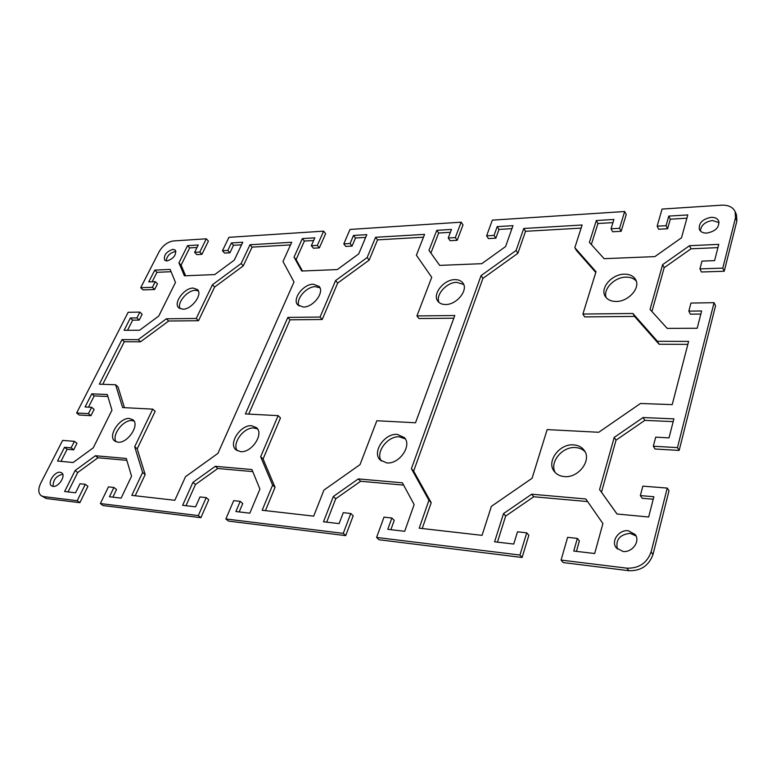 <?xml version="1.0" encoding="UTF-8"?>
<svg xmlns="http://www.w3.org/2000/svg" width="776" height="776" viewBox="0 0 776 776"><rect width="100%" height="100%" fill="white"/><g stroke="black" fill="none" stroke-linecap="round" stroke-linejoin="round"><path stroke-width="1.16" d="M585.036 451.719C582.621 449.236 579.468 447.849 575.588 447.577C562.202 446.219 549.001 462.574 555.373 472.73M564.278 476.571C559.971 476.173 556.644 474.475 554.287 471.488C546.013 461.72 559.428 443.426 573.658 444.89C578.236 445.23 581.748 447.034 584.183 450.313C592.098 460.12 578.382 478.317 564.278 476.571M198.326 290.893L195.339 290.331C187.365 290.166 176.802 302.795 180.032 308.683M182.826 309.207L178.703 307.771C173.096 302.989 184.232 287.867 193.137 288.061L197.434 289.555C202.972 294.317 191.711 309.556 182.826 309.207M636.281 281.125C633.895 278.4 630.432 277.071 625.902 277.148C614.437 277.139 602.768 289.273 606.192 297.664M616.173 301.457C611.003 301.428 607.356 299.711 605.202 296.286C599.799 288.109 611.876 274.151 624.253 274.18C629.627 274.122 633.42 275.916 635.612 279.564C640.792 287.76 628.453 301.699 616.173 301.457M405.276 438.896L399.524 436.869C387.816 435.579 375.089 452.418 381.375 461.041M386.71 462.894L380.114 459.945C371.743 452.117 384.702 433.018 397.302 434.415L404.286 437.557C412.434 445.405 399.252 464.543 386.71 462.894M463.689 284.472L456.792 282.328C446.559 282.241 435.268 295.006 439.041 302.465M445.618 304.512C442.165 304.522 439.594 303.435 437.897 301.263C432.009 294.356 443.707 279.525 454.872 279.632C458.47 279.573 461.148 280.699 462.894 283.007C468.626 289.933 456.725 304.813 445.618 304.512M257.593 429.002L254.111 428.022C243.974 426.839 231.675 443.358 237.291 450.749M240.473 451.642L235.923 449.789C228.047 443.532 240.667 424.462 251.725 425.762L256.546 427.721C264.286 433.978 251.492 453.145 240.473 451.642M319.935 287.78L315.366 286.654C306.316 286.528 295.394 299.39 299.012 305.986M303.329 307.053L297.761 304.939C291.892 299.187 303.28 284.035 313.271 284.191L319.072 286.392C324.834 292.145 313.281 307.383 303.329 307.053M134.025 421.048L131.978 420.592C123.229 419.525 111.346 435.336 116.119 441.806M117.933 442.204L114.683 440.981C107.476 435.918 119.824 417.304 129.505 418.497L132.958 419.797C140.078 424.831 127.594 443.571 117.933 442.204M636.019 535.925L630.228 533.355C619.772 534.499 615.475 539.708 617.337 549.001M622.876 551.426L616.251 547.808C610.663 541.153 619.044 529.368 628.337 530.745L635.205 534.538C640.607 541.212 632.101 552.91 622.876 551.426M175.958 251.628L175.046 251.579C169.799 252.986 166.84 256.099 166.171 260.92M167.024 260.959L164.687 260.202C163.513 255.314 166.258 251.696 172.903 249.339L175.298 250.115C176.433 255.013 173.679 258.631 167.024 260.959M719.1 222.634L712.475 220.5C705.025 221.771 701 225.273 700.418 231.006M706.897 233.081C703.182 233.169 700.689 231.995 699.409 229.57C698.439 223.236 702.319 219.162 711.058 217.338C714.851 217.212 717.393 218.415 718.683 220.927C719.556 227.271 715.627 231.326 706.897 233.081M62.73 474.233C56.221 475.814 53.02 479.869 53.127 486.397M53.011 486.387L51.497 485.825C47.045 483.05 54.572 471.313 60.15 472.274L61.731 472.856C66.154 475.62 58.588 487.406 53.011 486.387M651.112 551.92C647.048 563.056 638.987 568.468 626.94 568.168L561.067 560.088L563.143 562.561L628.88 570.709C640.898 571.02 648.93 565.626 652.975 554.52L668.999 490.81L667.234 488.075L651.112 551.92L652.975 554.52M667.234 488.075L642.838 486.145L640.355 495.592L653.867 496.727L648.658 517L616.998 514.003L599.576 489.569L614.194 437.421L643.081 417.536L673.888 418.865L669.009 437.858L655.71 437.16L653.324 446.219L677.458 447.606L679.155 450.429L715.55 305.763L714.056 302.679L677.458 447.606M714.056 302.679L690.95 303.057L688.836 311.127L701.63 310.972L697.188 328.267L667.185 328.374L650.055 309.44L662.607 264.665L689.534 245.701L718.76 244.362L714.58 260.649L701.979 261.114L699.933 268.894L722.786 268.118L724.231 271.251L736.861 221.034L736.492 214.806L735.124 211.596L735.493 217.833L722.786 268.118M686.896 218.192L670.299 219.181L667.593 228.755L658.678 229.24L657.146 226.175L662.073 209.064L721.525 205.184C728.334 204.932 732.864 207.076 735.124 211.596M657.146 226.175L666.07 225.671L668.786 216.087L687.798 214.923L681.503 237.796L654.847 256.613L604.126 258.68L589.391 242.393L596.308 220.539L613.923 219.463L611.042 228.784L619.549 228.299L624.661 211.508L626.242 214.525L621.149 231.296L612.662 231.772L611.042 228.784M511.927 228.648L499.007 229.424L495.854 238.184L488.453 238.591L486.62 235.817L492.343 220.141L624.661 211.508M486.62 235.817L494.04 235.4L497.203 226.631L512.985 225.661L505.574 246.574L481.789 263.675L439.682 265.392L428.983 250.396L436.781 230.336L451.496 229.434L448.227 237.989L455.318 237.592L461.157 222.179L463.01 224.914L457.2 240.308L450.109 240.696L448.227 237.989M365.661 237.388L355.495 237.999L352.061 246.079L345.815 246.419L343.807 243.897L350.005 229.434L461.157 222.179M343.807 243.897L350.063 243.538L353.507 235.448L366.815 234.633L358.725 253.907L337.269 269.573L301.748 271.028L294.036 257.128L302.359 238.591L314.843 237.825L311.331 245.73L317.345 245.391L323.621 231.151L325.629 233.654L319.382 247.874L313.378 248.204L311.331 245.73M241.559 244.809L233.498 245.294L229.909 252.792L224.565 253.083L222.44 250.755L228.93 237.33L323.621 231.151M222.44 250.755L227.795 250.454L231.403 242.946L242.781 242.248L234.284 260.115L214.758 274.578L184.387 275.81L178.936 262.87L187.549 245.643L198.268 244.983L194.631 252.326L199.781 252.035L206.309 238.804L208.414 241.103L201.915 254.324L196.764 254.606L194.631 252.326M140.718 287.712L152.406 287.314L155.278 281.649L157.489 283.861L154.628 289.516L142.949 289.894L140.718 287.712L159.216 251.54C162.853 245.439 167.577 241.908 173.368 240.958L206.309 238.804M155.278 281.649L148.759 281.901L154.763 270.116L170.157 269.418L175.473 282.435L158.77 316.036L139.593 330.236L124.111 330.295L130.378 317.995L136.916 317.918L139.855 312.097L128.147 312.291L76.649 412.968L88.435 413.647L91.646 407.322L85.069 406.973L91.762 393.839L107.301 394.509L111.967 410.203L93.275 447.81L73.138 462.515L57.54 461.041L64.534 447.286L71.12 447.839L74.418 441.331L62.613 440.409L40.759 483.128C38.063 488.88 38.169 493.061 41.099 495.651L43.631 496.591L77.212 500.714L85.292 484.321L80.035 483.749L75.563 492.789L64.631 491.509L75.117 470.537L95.409 455.735L126.284 458.461L131.551 476.212L121.134 498.124L109.455 496.756L113.917 487.474L108.436 486.872L100.376 503.556L103.033 505.554L200.887 517.679L198.297 515.574L100.376 503.556M198.297 515.574L206.203 497.61L199.975 496.931L195.591 506.825L182.632 505.312L192.933 482.371L215.311 466.308L251.928 469.538L259.921 489.103L249.814 513.169L235.885 511.539L240.22 501.354L233.702 500.636L225.855 518.96L228.416 521.084L345.698 535.624L343.264 533.364L225.855 518.96M343.264 533.364L350.781 513.499L343.283 512.674L339.102 523.616L323.495 521.792L333.34 496.485L358.289 478.918L402.385 482.808L414.141 504.604L404.684 531.288L387.796 529.31L391.88 518.019L383.994 517.146L376.583 537.448L378.979 539.747L522.112 557.478L519.959 555.044L376.583 537.448M519.959 555.044L526.729 532.831L517.505 531.822L513.741 544.044L494.584 541.803L503.527 513.586L531.686 494.205L585.822 498.978L602.913 523.567L594.678 553.511L573.765 551.067L577.354 538.398L567.615 537.332L561.067 560.088M196.25 318.461L212.43 284.753L241.152 263.51L249.998 244.75L291.718 242.277L282.988 261.531L294.017 281.979L217.949 453.349L185.542 476.658L174.833 500.287L131.813 495.379L142.609 472.487L134.684 446.743L152.736 409.136L122.618 407.565L115.595 384.75L99.347 384.178L121.987 339.616L138.186 339.665L166.394 318.8L196.25 318.461L198.511 320.721L168.664 321.012L140.504 341.818L124.315 341.741L102.762 384.295M596.007 271.707L582.902 314.047L632.877 313.475L657.437 341.295L688.622 341.392L672.21 404.626L640.452 403.491L598.742 432.271L547.148 429.594L532.093 478.258L491.402 506.34L482.041 535.353L419.195 528.175L428.934 500.277L411.406 468.694L481.062 275.616L516.088 250.473L523.771 228.474L582.136 225.001L574.822 247.689L596.007 271.707M278.138 415.635L245.41 413.938L287.847 317.413L320.081 317.045L335.601 280.563L367.164 257.535L375.584 237.281L424.579 234.371L416.382 255.207L431.728 277.294L416.935 315.939L454.794 315.512L415.529 422.765L376.826 420.757L360.035 464.62L323.941 490.083L313.688 516.137L262.152 510.259L272.609 485.107L260.649 456.734L278.138 415.635L280.475 417.944L263.074 458.985L275.063 487.338L265.421 510.627M41.099 495.651L46.298 498.522L79.87 502.683L77.212 500.714M577.354 538.398L579.371 540.93L576.423 551.377M587.626 501.577L533.752 496.756L505.661 516.069L497.445 542.133M526.729 532.831L528.844 535.314L522.112 557.478M391.88 518.019L394.227 520.356L390.871 529.668M403.627 485.116L360.627 481.265L335.736 498.774L326.677 522.161M350.781 513.499L353.187 515.798L345.698 535.624M240.22 501.354L242.752 503.517L239.183 511.927M252.772 471.614L217.804 468.491L195.465 484.505L185.978 505.709M206.203 497.61L208.763 499.744L200.887 517.679M113.917 487.474L116.526 489.491L112.859 497.154M126.847 460.343L97.97 457.762L77.716 472.526L68.055 491.916M85.292 484.321L87.921 486.31L79.87 502.683M74.418 441.331L76.969 443.339L73.681 449.837L67.105 449.285L60.965 461.361M107.903 396.507L94.206 395.896L88.493 407.157M91.646 407.322L94.119 409.379L90.928 415.693L79.142 414.995L76.649 412.968M139.855 312.097L142.134 314.27L139.195 320.081L132.667 320.149L127.526 330.285M171.089 271.707L156.946 272.327L152.154 281.766M197.036 247.466L189.674 247.913L181.099 265.12L185.6 275.761M313.659 240.502L304.396 241.055L296.112 259.572L302.456 270.999M450.39 232.325L438.673 233.023L430.903 253.063L439.701 265.392M612.943 222.615L597.957 223.507L591.322 244.527M724.231 271.251L701.426 271.988L699.933 268.894M717.926 247.622L691.028 248.805L664.169 267.701L651.937 311.515M700.844 314.047L690.388 314.164L688.836 311.127M679.155 450.429L655.08 449.013L653.324 446.219M673.18 421.62L644.827 420.359L616.028 440.167L601.497 492.217L617.036 514.003M653.227 499.22L642.188 498.279L640.355 495.592M453.805 318.199L418.972 318.538L416.935 315.939M423.463 237.214L377.553 239.871L369.172 260.096L337.676 283.056L322.224 319.499L290.03 319.819L248.708 414.112M290.525 244.906L252.084 247.127L243.276 265.867L214.612 287.052L198.511 320.721M115.595 384.75L118.01 386.855L124.461 407.662M152.736 409.136L155.181 411.27L137.206 448.829L145.17 474.563L135.199 495.767M595.784 272.444L576.529 250.6L574.822 247.689M581.137 228.095L525.536 231.306L517.893 253.286L482.953 278.341L413.656 471.129L431.194 502.693L422.212 528.524M687.846 344.369L659.086 344.243L634.545 316.414L584.668 316.909L582.902 314.047M320.081 317.045L322.224 319.499M290.03 319.819L287.847 317.413M337.676 283.056L335.601 280.563M214.612 287.052L212.43 284.753M243.276 265.867L241.152 263.51M252.084 247.127L249.998 244.75M145.17 474.563L142.609 472.487M137.206 448.829L134.684 446.743M124.315 341.741L121.987 339.616M140.504 341.818L138.186 339.665M168.664 321.012L166.394 318.8M132.667 320.149L130.378 317.995M139.195 320.081L136.916 317.918M154.628 289.516L152.406 287.314M156.946 272.327L154.763 270.116M67.105 449.285L64.534 447.286M73.681 449.837L71.12 447.839M90.928 415.693L88.435 413.647M94.206 395.896L91.762 393.839M296.112 259.572L294.036 257.128M304.396 241.055L302.359 238.591M319.382 247.874L317.345 245.391M352.061 246.079L350.063 243.538M355.495 237.999L353.507 235.448M181.099 265.12L178.936 262.87M189.674 247.913L187.549 245.643M201.915 254.324L199.781 252.035M229.909 252.792L227.795 250.454M233.498 245.294L231.403 242.946M217.804 468.491L215.311 466.308M195.465 484.505L192.933 482.371M77.716 472.526L75.117 470.537M97.97 457.762L95.409 455.735M377.553 239.871L375.584 237.281M369.172 260.096L367.164 257.535M275.063 487.338L272.609 485.107M263.074 458.985L260.649 456.734M482.953 278.341L481.062 275.616M517.893 253.286L516.088 250.473M525.536 231.306L523.771 228.474M634.545 316.414L632.877 313.475M431.194 502.693L428.934 500.277M413.656 471.129L411.406 468.694M659.086 344.243L657.437 341.295M691.028 248.805L689.534 245.701M664.169 267.701L662.607 264.665M644.827 420.359L643.081 417.536M601.497 492.217L599.576 489.569M616.028 440.167L614.194 437.421M430.903 253.063L428.983 250.396M438.673 233.023L436.781 230.336M457.2 240.308L455.318 237.592M495.854 238.184L494.04 235.4M499.007 229.424L497.203 226.631M597.957 223.507L596.308 220.539M621.149 231.296L619.549 228.299M667.593 228.755L666.07 225.671M670.299 219.181L668.786 216.087M335.736 498.774L333.34 496.485M360.627 481.265L358.289 478.918M505.661 516.069L503.527 513.586M533.752 496.756L531.686 494.205M626.94 568.168L628.88 570.709M46.298 498.522L43.631 496.591M735.493 217.833L736.861 221.034"/></g></svg>
